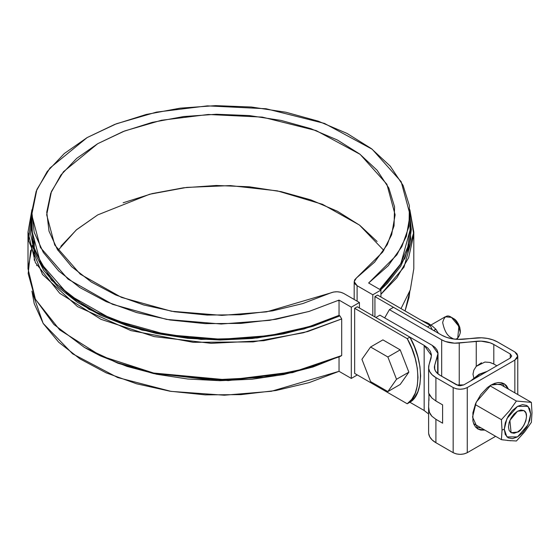 <?xml version="1.0" encoding="UTF-8"?>
<svg xmlns="http://www.w3.org/2000/svg" width="560" height="560" viewBox="0 0 560 560"><rect width="100%" height="100%" fill="white"/><g stroke="black" fill="none" stroke-linecap="round" stroke-linejoin="round"><path stroke-width="0.84" d="M36.722 265.664L36.722 265.216L36.722 265.664M337.848 300.643A6.23 3.598 180 0 1 339.038 300.608A6.23 3.598 180 0 0 337.848 300.643M432.313 329.735L430.136 325.423L377.573 295.078L430.136 325.423L427.49 326.956L374.927 296.604L374.927 316.953L374.927 296.604L427.49 326.956L430.136 325.423L432.313 329.735M357.301 306.782L409.864 337.127L407.225 338.653L354.662 308.308L354.662 373.422L407.225 403.774L409.864 402.248L414.456 397.754L417.851 391.727L419.937 384.363L420.637 375.907L419.937 366.639L417.851 356.867L414.456 346.92L409.864 337.127L357.301 306.782L354.662 308.308L354.662 373.422L407.225 403.774L411.817 399.28L415.212 393.253L417.291 385.889L417.991 377.433L417.291 368.165L415.212 358.393L411.817 348.446L407.225 338.653L354.662 308.308L357.301 306.782M409.864 402.248L407.225 403.774C421.295 396.235 421.295 362.439 407.225 338.653L409.864 337.127C423.941 360.913 423.941 394.709 409.864 402.248L424.165 410.501L424.165 345.38L375.844 317.485L424.165 345.38L427.847 348.089L430.311 351.232L431.41 354.613L431.088 358.057L428.988 364.924L428.659 368.368L429.765 371.749L432.222 374.892L435.911 377.601A24.92 14.392 180 0 1 428.61 367.472A24.92 14.392 180 0 1 428.988 364.924L431.466 355.558L424.165 345.38L424.165 410.501L428.61 413.987L424.165 410.501L409.864 402.248M380.919 290.094L380.919 297.01L380.919 290.094L368.641 283.01L380.919 290.094L372.813 294.777L380.919 290.094M372.813 315.735L372.813 294.777L357.105 285.705L355.047 283.976L354.2 281.939L354.669 279.86L356.398 278.019L374.619 262.129L387.324 244.545L394.051 225.89L394.562 206.836L388.843 188.069L377.097 170.261L359.744 154.049L337.407 140.021L310.884 128.681L281.134 120.428L249.228 115.563L216.3 114.261L183.533 116.564L152.11 122.395L123.158 131.544L97.72 143.682L76.692 158.375L60.851 175.091L50.75 193.228L46.753 212.142L49.007 231.154L57.435 249.578L71.729 266.756L91.378 282.065L115.675 294.959L143.752 304.983L174.594 311.766L207.102 315.063L240.1 314.769L272.412 310.884L302.876 303.548L330.4 293.034L333.592 292.033L337.19 291.76L340.718 292.25L343.714 293.44L359.422 302.505L359.422 308L359.422 302.505L351.309 307.188L359.422 302.505L343.714 293.44C339.451 291.375 335.013 291.242 330.4 293.034L266.553 311.864L221.893 315.378L171.472 311.248L121.471 297.388L80.29 274.183L54.733 245.007L46.69 214.802L51.443 191.478L63.476 171.724L97.72 143.682L124.684 130.956L161.448 120.26L208.292 114.485L262.276 117.103L316.141 130.585L360.136 154.35L386.89 184.268L395.115 214.802L391.65 234.766L382.739 252.028L356.398 278.019L354.186 281.638L357.105 285.705L357.105 301.175L357.105 285.705L372.813 294.777L372.813 315.735M377.573 295.078L374.927 296.604L377.573 295.078M357.301 374.948L351.309 378.413L351.309 307.188L351.309 378.413L339.038 371.322L339.038 356.979L339.038 371.322L309.106 382.641L276.017 390.502L240.961 394.625L205.184 394.863L169.974 391.209L136.584 383.789L106.211 372.876L79.933 358.855L58.709 342.223L43.281 323.589L34.209 303.611L31.941 291.13L43.141 323.372L72.604 353.822L117.677 377.545L171.066 391.377L224.322 395.22L271.376 391.279L339.038 371.322L351.309 378.413L357.301 374.948M410.067 229.915L407.813 246.876L399.987 265.23L386.799 282.534L379.715 289.401L400.841 263.76L410.067 230.062L410.067 214.802L406.371 236.292L396.851 254.905L368.641 283.01L388.241 265.727L401.856 246.624L408.996 226.387L409.409 205.73L403.081 185.402L390.236 166.124L371.329 148.582L347.039 133.42L318.241 121.163L285.964 112.252L251.356 107.016L215.656 105.63L180.145 108.157L146.097 114.492L114.723 124.418L87.143 137.578L64.351 153.496L47.159 171.612L36.183 191.275L31.808 211.778L34.209 232.386L43.281 252.364L58.709 271.005L79.933 287.63L106.211 301.651L136.584 312.564L169.974 319.984L205.184 323.638L240.961 323.4L276.017 319.277L309.106 311.416L339.038 300.097L308.931 311.472L269.612 320.334L221.186 324.016L166.6 319.417L112.539 304.318L68.04 279.139L40.432 247.527L31.738 214.802L36.89 189.49L49.952 168.042L87.143 137.578L116.48 123.739L156.471 112.119L207.396 105.868L266.049 108.745L324.499 123.424L372.19 149.24L401.17 181.699L410.067 214.802M405.069 310.954L409.857 291.137L408.996 297.605L405.069 310.961M31.738 214.802L31.738 230.062L40.432 262.794L68.04 294.399L112.539 319.585L166.6 334.677L221.186 339.276L269.612 335.594L308.931 326.732L339.038 315.364L339.038 300.097L351.309 307.188L339.038 300.097L339.038 315.364L311.787 325.843L281.813 333.459L250.012 337.974L217.343 339.255L184.779 337.267L153.3 332.066L123.844 323.806L97.293 312.739L74.452 299.187L56 283.57L42.483 266.35L34.321 248.045L31.738 229.999M85.799 348.229L100.464 355.908L127.148 366.45L156.541 374.227L187.789 379.022L219.989 380.695L252.217 379.197L283.542 374.577L313.061 366.961L341.698 355.558L341.698 318.934L339.92 315.875L339.038 315.364L339.92 315.875L303.982 328.979L257.082 337.995L201.026 339.395L141.834 330.071L88.991 309.344L51.429 280.182L33.019 247.912L31.738 217.511M377.097 241.486L359.744 225.274L337.407 211.246L310.884 199.899L281.134 191.653L249.228 186.788L216.3 185.479L183.533 187.789L152.11 193.62L123.158 202.769M97.72 214.907L76.692 229.593L60.851 246.309M32.326 245.28L28 268.73L35.385 299.243L59.696 329.896L101.003 355.971L154.259 373.24L211.127 379.953L263.809 377.307L307.734 368.179L341.698 355.558L341.698 318.934L339.92 315.875L313.061 326.263L283.542 333.879L252.217 338.499L219.989 339.997L187.789 338.324L156.541 333.529L127.148 325.745L100.464 315.21L77.245 302.218L58.177 287.147L43.792 270.431L34.517 252.546L30.618 234.017L31.738 217.504M31.948 209.692L28 232.099L35.385 262.612L59.696 293.265L101.003 319.347L154.259 336.616L211.127 343.329L263.809 340.683L307.734 331.548L341.698 318.934L303.492 332.745L253.204 341.901L193.186 342.314L130.914 330.61L77.532 306.614L42.49 274.449L28.539 240.429L31.948 209.692M401.009 308.616L410.298 289.863L413.805 268.73L413.805 232.099L409.857 209.692L413.749 234.738L408.604 257.789L396.844 277.767L380.919 294.294L404.012 267.134L413.805 232.099M410.067 217.504L411.306 229.537L408.716 248.143L400.715 266.231L387.52 283.269L380.618 289.919L404.901 258.349L410.704 238.833L410.067 217.511M84.497 347.48L117.901 363.223L153.811 373.646L228.249 380.611L292.621 372.603L339.92 356.573L341.698 355.558L293.79 371.84L228.55 380.009L153.034 372.981L116.599 362.418L84.497 347.48L53.886 324.45L35.238 298.949L28.189 273.616L30.625 250.411M383.824 250.411L359.478 225.071L322.49 204.316L277.382 190.876L230.321 185.591L186.704 187.404L149.681 194.236L97.72 214.907L76.237 229.992L57.974 250.411M428.743 393.274L431.886 397.992L435.911 401.002L435.911 377.601L453.166 387.562L456.4 388.815L460.215 389.249L464.03 388.815L467.264 387.562L467.264 452.683L495.628 436.31L467.264 452.683L467.264 387.562L514.85 360.094L467.264 387.562C462.567 389.76 457.87 389.76 453.166 387.562L435.911 377.601L435.911 401.002L442.596 404.859L442.596 423.178L435.911 419.314L431.893 416.255L430.437 414.407L429.401 412.293L428.61 406.945L428.743 403.725M475.636 337.995A24.92 14.392 180 0 1 497.588 341.985L492.898 339.864L487.459 338.436L481.593 337.806L457.779 339.388L451.913 338.758L446.481 337.337L441.784 335.209L393.47 307.307L441.784 335.209C447.986 338.59 455.301 339.92 463.736 339.206L475.636 337.995M514.85 392.84L514.85 360.094L517.013 358.225L517.769 356.02L517.013 353.822L514.85 351.953L497.588 341.985L514.85 351.953L517.769 356.02L514.85 360.094L514.85 392.84M491.057 385.021L494.669 383.348L498.141 382.557L501.34 382.683L504.14 383.726L506.443 385.637L508.494 389.172L504.14 383.726L491.057 385.021L487.445 387.513L480.781 394.555L475.671 403.396L472.906 412.699L472.906 421.036L473.963 424.431L475.671 427.14L477.974 429.051L472.556 417.074L476.252 402.115L491.057 385.021M484.869 430.094L480.781 430.087L477.974 429.051L484.869 430.094M463.743 384.916L510.265 358.057L463.743 384.916L460.215 385.763L458.311 385.539L440.237 375.417L437.29 373.247L435.323 370.741L434.441 368.032L434.7 365.281L437.696 355.46L437.962 352.709L437.08 350L435.106 347.487L432.159 345.317L379.897 315.147L432.159 345.317L438.004 353.458L434.7 365.281L434.7 369.278L434.7 365.281A19.936 11.508 180 0 0 434.399 367.318A19.936 11.508 180 0 0 440.237 375.417L456.694 384.916L463.743 384.916M481.474 362.782L476.252 366.338L476.252 341.292A19.936 11.508 180 0 1 493.808 344.484L493.808 364.021L489.664 362.404L484.918 362.047L476.252 366.338L473.823 370.181L472.99 374.178L473.823 378.014L472.99 374.178L473.823 370.181L476.252 366.338L476.252 341.292L459.242 343.021L459.242 385.707L459.242 343.021C452.487 343.595 446.635 342.531 441.679 339.822L441.679 376.25L441.679 339.822L389.41 309.652L384.678 317.905L389.41 309.652L441.679 339.822L445.431 341.523L454.475 343.175L481.019 341.138L490.056 342.783L493.808 344.484L510.265 353.99L511.728 356.02L510.265 358.057L510.265 353.99L493.808 344.484L493.808 364.021L490.413 362.6M428.659 433.482L429.765 436.87L432.222 440.006L435.911 442.715L453.166 452.683L456.4 453.929L460.215 454.37L464.03 453.929L467.264 452.683C462.567 454.881 457.87 454.881 453.166 452.683L453.166 387.562L453.166 452.683L435.911 442.715L435.911 419.314L435.911 442.715A24.92 14.392 0 0 1 428.61 432.593M393.47 307.307L389.41 309.652L393.47 307.307M379.897 315.147L375.844 317.485L379.897 315.147M493.808 364.021L496.874 365.792L493.808 364.021M510.265 358.057L510.265 353.99L511.728 356.02L510.265 358.057M437.696 373.625L437.696 355.46L437.696 373.625M428.981 400.484L428.883 393.876M476.105 427.609L480.816 427.756M504.441 386.834L501.956 382.83M428.61 367.423L428.61 393.029L429.401 394.87L431.886 397.992L435.911 401.002L442.596 404.859L442.596 423.178L435.911 419.314L431.893 416.255L429.401 412.293L428.61 406.945L428.988 394.562M507.402 440.468L516.397 440.993L524.51 432.033L531.377 422.359L532 412.713L531.377 402.381L516.397 401.044L509.53 410.718L501.417 419.678L475.195 404.537L501.417 419.678L502.04 430.01L501.417 439.656L473.62 423.605L501.417 439.656L503.615 439.978M516.397 440.993L524.51 432.033L531.377 422.359L532 412.713L531.377 402.381L500.752 384.699L531.377 402.381L516.397 401.044L489.888 385.742L516.397 401.044L509.53 410.718L501.417 419.678L502.04 430.024L501.417 439.656L510.825 440.783M493.017 384.006L500.752 384.699L493.017 384.006M517.496 436.912L512.435 438.669L508.144 437.836L505.281 434.539L504.273 429.282L505.281 422.856L508.144 416.255L512.435 410.466L517.496 406.385L522.55 404.628L526.841 405.461L529.704 408.758L530.712 414.015L529.704 420.441L526.841 427.042L522.55 432.831L517.496 436.912L506.919 436.912L504.273 429.282L506.919 418.6L517.496 406.385L528.066 406.385L530.712 414.015L528.066 424.704L517.496 436.912M517.496 432.075L520.947 429.289L523.88 425.334L525.84 420.826L526.526 416.437L525.84 412.839L523.88 410.585L520.947 410.018L517.496 411.222L514.038 414.008L511.105 417.963L509.145 422.478L508.459 426.867L509.145 430.458L511.105 432.712L514.038 433.279L517.496 432.075L511.105 432.712L509.887 420.413L517.496 411.222L523.88 410.585C531.006 414.12 521.794 431.935 517.496 432.075M479.605 374.339L472.332 379.96L479.605 374.339L486.871 371.567L479.605 374.339M478.723 374.843L471.604 380.38L478.723 374.843M502.04 430.024L504.273 429.282L502.04 430.024M382.907 339.878L400.204 349.867L408.856 372.155L400.204 384.461L387.87 391.58L370.573 381.598L361.928 359.303L370.573 347.004L387.87 356.986L396.522 379.274L387.87 391.58L370.573 381.598L361.928 359.303L370.573 347.004L387.87 356.986L396.522 379.274L387.87 391.58L400.204 384.461L408.856 372.155L396.522 379.274L408.856 372.155L400.204 349.867L387.87 356.986L400.204 349.867L382.907 339.878L370.573 347.004L382.907 339.878M456.099 339.297L457.709 338.366L458.899 326.368L451.479 317.401L445.249 316.785L430.962 325.031M460.285 330.631L459.753 327.201L458.227 323.68L455.938 320.593L453.236 318.416C456.575 319.879 458.92 323.946 460.285 330.631L460.285 332.661C458.577 324.317 455.644 319.228 451.479 317.401L451.479 317.401C447.314 314.419 444.374 316.113 442.666 322.49C444.374 330.834 447.314 335.923 451.479 337.75C455.644 340.732 458.577 339.038 460.285 332.661M424.69 321.853L428.568 323.505L432.565 326.228L428.568 323.505L420.756 320.012L428.568 323.505A21.182 12.229 -120 0 0 423.507 321.601M432.565 326.228L435.841 329.231A24.423 14.098 60 0 1 435.918 329.329L438.466 333.291L435.918 329.329L433.762 330.575L435.841 329.231L433.636 330.505L435.841 329.231L432.565 326.228M34.251 238.945L34.251 247.807L34.251 238.945M34.251 251.804L34.251 260.225L34.251 251.804M28 268.73L28 232.099M354.186 299.488L354.186 281.68M517.769 394.527L517.769 356.02M438.004 373.877L438.004 353.458M428.61 406.938L428.61 432.544M470.757 380.87L478.982 374.276L487.27 371.336M451.479 317.401L453.236 318.416"/></g></svg>
